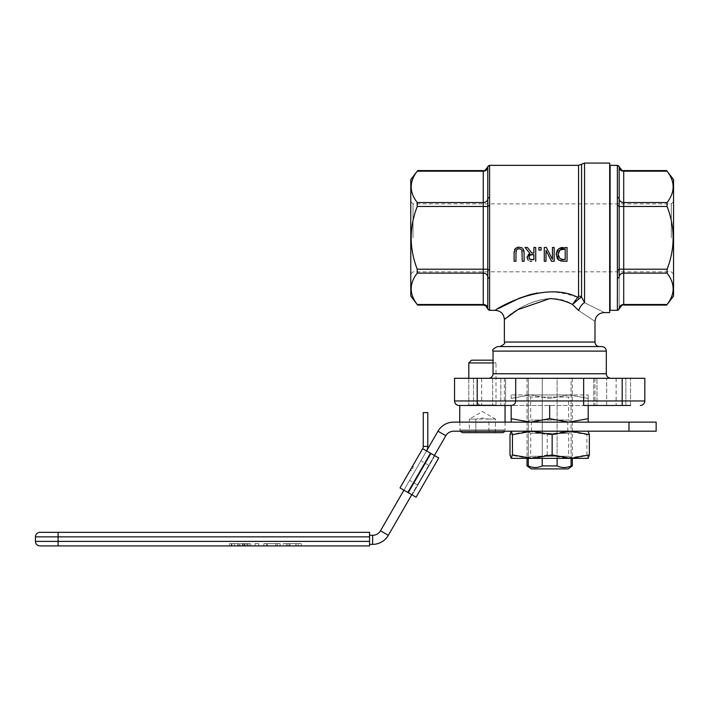 <?xml version="1.0" encoding="UTF-8"?>
<svg xmlns="http://www.w3.org/2000/svg" width="709" height="709" viewBox="0 0 709 709"><rect width="100%" height="100%" fill="white"/><g stroke="black" fill="none" stroke-linecap="round" stroke-linejoin="round"><path stroke-width="0.53" stroke-dasharray="3.54 2.66" d="M537.271 292.994L546.152 291.966L555.865 292.161L567.023 294.022L577.862 297.399A4.529 2.721 58.6 0 1 579.324 298.56L572.482 304.498L578.562 296.132A4.529 3.642 0 0 1 581.557 297.036L579.324 298.56M581.557 164.213L581.557 297.036L584.553 302.681A9.057 5.45 115.6 0 0 578.739 310.542L572.482 304.498C548.332 288.341 513.688 310.134 506.545 317.694C497.018 327.257 519.883 300.279 549.679 298.622M584.553 302.681C610.112 315.39 610.112 315.39 584.553 302.681L584.553 163.088M578.739 310.542C600.044 324.793 600.044 324.793 578.739 310.542M495.316 310.329L498.462 308.504M489.609 197.572A1.808 1.01 0 0 0 487.792 198.582L487.792 167.315A1.808 1.808 0 0 1 489.609 165.507L489.609 278.105A1.808 1.01 0 0 1 487.792 277.104L487.792 206.576A1.808 0.798 180 0 1 489.609 205.77M489.609 278.105L489.6 310.188A1.808 1.808 -0 0 1 487.792 308.371L487.792 277.104L487.792 308.371A4.529 3.926 180 0 0 483.263 304.489L483.263 170.585M518.368 248.806L517.924 248.912M516.081 251.013L515.957 261.284L514.114 261.284L514.114 252.661M514.158 251.686L514.707 249.426M515.576 248.327L517.242 247.406M518.979 247.184L522.037 247.866M524.013 251.137L524.111 261.284L522.276 261.284L522.187 251.287M521.39 249.515L520.947 249.169M519.564 248.762L519.121 248.744M552.444 259.379L552.444 247.468L554.154 247.468L554.154 261.284L551.549 261.284L545.992 250.348L545.992 261.284L544.273 261.284L544.273 247.468L546.338 247.468M556.246 253.06L556.955 250.871M557.584 249.878L558.639 248.815M558.967 248.575L560.163 247.973M562.574 247.512L567.04 247.468L567.04 261.284L563.894 261.284M560.624 260.93L558.772 260.061M531.785 252.962L533.895 252.962L533.895 247.468L535.729 247.468L535.729 261.284M531.582 261.275L529.969 261.107M528.657 260.549L527.088 257.527M527.133 256.818L528.196 254.602M529.951 253.476L525.041 247.468L527.425 247.468M538.902 250.109L538.902 247.468L541.118 247.468L541.118 250.109L538.902 250.109M413.037 237.843L413.037 203.864L413.037 237.843M410.768 237.843L410.768 201.595L410.768 237.843M671.281 237.843L671.281 203.864L671.281 237.843M410.768 179.616L410.768 296.07M673.55 237.843L673.55 201.595L673.55 237.843M673.55 296.07L673.55 179.616M531.28 468.906L568.086 468.906M572.331 465.91L571.082 465.91C566.429 468.055 561.767 468.055 557.114 465.91L542.243 465.91C537.59 468.055 532.938 468.055 528.285 465.91L527.026 465.91M542.243 458.377L542.243 378.296L528.285 378.296L557.114 378.296L542.243 378.296L542.243 465.91M557.114 458.377L557.114 378.296L571.082 378.296L557.114 378.296L557.114 465.91M528.285 458.377L528.285 378.296L527.026 378.296L528.285 378.296L528.285 465.91M489.609 269.907A1.808 0.798 -0 0 1 487.792 269.11L487.792 198.662A4.529 3.926 180 0 1 483.263 202.552L417.229 202.552C409.182 192.095 409.182 181.646 417.229 171.188L417.663 170.585M487.792 167.315L487.792 198.582M487.792 206.576L487.792 269.11M617.371 205.77A1.808 0.798 180 0 1 619.179 206.576L619.179 269.11A1.808 0.798 0 0 1 617.371 269.907L617.388 198.635M619.179 198.582A1.808 1.01 0 0 0 617.371 197.572L617.371 165.498A1.808 1.808 -0 0 1 619.179 167.315L619.179 277.104A1.808 1.01 -0 0 1 617.371 278.105L617.371 269.907M617.371 278.017A1.808 1.001 0.2 0 0 619.179 277.024A4.529 3.926 -0 0 1 623.716 273.125L623.716 304.489A4.529 3.926 180 0 0 619.179 308.388L619.179 277.104L619.179 308.371A1.808 1.808 0 0 1 617.371 310.179L617.371 278.105M619.179 167.297L619.179 167.297A4.529 3.926 0 0 0 623.716 171.188L623.716 273.125L667.089 273.125C675.136 283.582 675.136 294.04 667.089 304.489L623.716 304.489L623.716 305.1M666.655 170.585L667.089 171.188C675.136 181.646 675.136 192.095 667.089 202.552L623.716 202.552A4.529 3.926 180 0 1 619.179 198.662A1.808 1.001 -0.2 0 0 617.371 197.669L617.371 197.572M610.121 165.348L610.121 310.329M609.669 163.088L609.669 312.598M616.121 378.296L616.121 405.477L625.861 405.477L625.861 378.296L593.752 378.296L630.549 378.296L593.752 378.296L625.861 378.296L625.861 405.477L630.549 405.477L459.751 405.477M477.192 378.296L477.192 400.948L454.54 400.948L477.192 400.948L477.192 378.296L477.192 400.948C477.467 403.696 478.974 405.202 481.721 405.477L459.069 405.477L481.721 405.477C478.974 405.202 477.467 403.696 477.192 400.948L454.54 400.948L454.54 378.296L454.54 400.948L454.54 378.296L644.827 378.296L644.827 400.948A4.529 4.529 0 0 1 640.298 405.477M583.658 378.296L583.658 405.477L468.809 405.477L505.606 405.477L468.809 405.477L505.606 405.477L505.606 378.296L468.809 378.296L505.606 378.296L468.809 378.296L505.606 378.296L505.606 405.477M515.7 378.296L515.7 400.948M488.519 378.296L610.848 378.296L488.519 378.296M497.576 346.577L601.781 346.577M599.522 346.577L499.845 346.577L599.522 346.577M483.263 305.1L483.263 304.489L417.229 304.489C409.182 294.04 409.182 283.582 417.229 273.125L417.229 269.207C409.182 248.292 409.182 227.385 417.229 206.479L417.229 202.552M667.089 202.552L667.089 206.479C675.136 227.385 675.136 248.292 667.089 269.207L667.089 273.125M558.506 256.897L561.173 259.334M563.283 259.68L565.206 259.689L565.206 249.063L563.806 249.063M559.073 250.818L558.267 252.528M558.231 252.679L558.063 254.389M561.041 249.435L560.296 249.781M531.839 259.689L533.895 259.689L533.895 254.496L532.282 254.496M529.339 255.789L529.118 256.366M529.109 256.41L529.003 257.385M529.871 259.219L530.509 259.512M571.082 465.91L571.082 378.296L572.331 378.296L571.082 378.296L571.082 458.377M616.148 378.296L616.148 405.477L593.752 405.477L596.969 405.477L596.969 378.296L596.987 405.477L606.682 405.477L606.682 378.296L606.682 405.477L630.549 405.477L593.752 405.477L616.121 405.477M481.668 378.296L481.668 405.477M500.811 378.296L500.811 405.477L500.829 378.296M473.506 378.296L473.506 405.477L473.506 378.296M492.675 378.296L492.675 405.477L492.675 378.296M549.679 378.296L594.993 378.296L549.679 378.296M481.65 378.296L481.65 405.477M630.549 405.477L630.549 378.296L630.549 405.477L616.148 405.477M609.669 237.843L609.669 194.798L609.669 237.843M610.121 237.843L610.121 194.798L610.121 237.843M255.072 545.912L255.072 543.652L258.705 543.652L255.072 543.652L255.072 545.912L258.705 545.912L255.072 545.912M258.705 545.912L258.705 543.652L258.705 545.912M289.653 545.912L298.214 545.912L298.214 543.652L295.919 543.652L298.214 543.652L298.214 545.912L289.653 545.912L289.653 543.652L286.498 543.652L295.919 543.652L289.653 543.652M289.937 545.912L289.937 543.652M286.498 545.912L286.498 543.652M283.361 545.912L301.219 545.912L283.361 545.912L283.361 543.652L301.219 543.652L283.361 543.652M301.219 545.912L301.219 543.652L301.219 545.912M287.987 545.912L287.987 543.652M263.881 545.912L263.881 543.652L280.09 543.652L263.881 543.652L263.881 545.912L280.09 545.912L263.881 545.912M266.69 545.912L266.69 543.652L266.69 545.912M275.819 545.912L275.819 543.652M280.09 545.912L280.09 543.652L280.09 545.912M277.281 545.912L277.281 543.652L277.281 545.912M267.258 545.912L267.258 543.652M244.924 545.912L248.965 545.912L248.965 543.652L244.153 543.652L250.773 543.652L240.254 543.652L248.965 543.652L248.965 545.912L244.924 545.912L244.924 543.652M245.013 545.912L245.013 543.652M244.153 545.912L244.153 543.652M240.254 545.912L250.773 545.912L240.254 545.912L240.254 543.652M245.092 545.912L245.092 543.652M242.274 545.912L242.274 543.652M250.773 545.912L250.773 543.652L250.773 545.912M248.965 545.912L248.965 543.652L248.965 545.912M246.9 545.912L246.9 543.652M242.602 545.912L242.602 543.652M230.806 543.652L234.431 543.652L229.503 543.652L230.806 543.652L230.806 545.912L234.431 545.912L229.503 545.912L229.503 543.652L229.503 545.912L230.806 545.912M231.311 545.912L231.311 543.652L231.311 545.912M236.957 543.652L234.431 543.652L239.341 543.652L236.957 543.652L236.957 545.912L234.431 545.912L239.341 545.912L237.533 545.912L237.533 543.652L237.533 545.912L236.957 545.912M239.341 545.912L239.341 543.652L239.341 545.912M58.103 545.912L58.103 541.384L369.584 541.384L369.584 545.912L39.979 545.912M39.979 532.326L369.584 532.326L369.584 536.855L35.45 536.855L35.45 541.384L58.103 541.384L58.103 532.326M369.584 541.384L369.584 536.855M369.584 544.37L369.584 535.313L369.584 544.37L372.633 544.37A18.124 18.124 0 0 0 388.328 535.313L380.485 530.775A9.057 9.057 0 0 1 372.633 535.313L369.584 535.313M415.252 470.554L420.916 460.744L415.252 470.554M423.096 475.083L417.433 484.894L423.096 475.083M434.422 455.47L411.769 494.705M427.793 446.404L423.264 446.404L423.264 412.594L427.793 412.594L427.793 446.404A9.057 9.057 0 0 1 426.579 450.942L403.926 490.176L416.086 497.195L438.738 457.961L430.895 453.432L438.738 457.961L434.821 455.692L412.168 494.935L434.821 455.692L412.168 494.935L416.086 497.195L438.738 457.961L416.086 497.195L412.168 494.935L416.086 497.195L412.168 494.935L434.821 455.692L438.738 457.961L430.505 453.202L430.895 453.432L408.242 492.666L412.168 494.935L408.242 492.666L430.895 453.432L408.242 492.666L407.852 492.436L408.242 492.666M628.972 431.196L628.972 422.13L656.153 422.13L656.153 431.196L453.671 431.196A9.057 9.057 0 0 0 445.828 435.725L388.328 535.313M380.485 530.775L437.976 431.196A18.124 18.124 0 0 1 453.671 422.13L628.972 422.13M549.679 422.13L531.555 422.13L549.679 422.13M549.679 431.196L531.555 431.196L549.679 431.196M423.264 446.404A4.529 4.529 0 0 1 422.653 448.673L426.579 450.942L422.653 448.673L400 487.907L407.852 492.436L430.505 453.202L430.895 453.432M410.192 470.253L412.461 466.327L410.192 470.253L411.176 470.82L413.444 466.894L411.176 470.82M403.926 490.176L407.852 492.436L430.505 453.202L426.579 450.942L403.926 490.176L400 487.907L403.926 490.176L426.579 450.942L430.505 453.202L422.653 448.673M496.451 405.477L468.357 405.477L496.451 405.477A0.452 0.452 0 0 1 495.999 405.025L468.809 405.025L495.999 405.025L495.999 362.946L468.809 362.946M493.047 362.946L495.999 362.946L493.047 360.172M471.591 360.172L493.216 360.172M505.056 422.13L505.056 429.938L459.751 429.938L505.056 429.938A2.721 2.721 0 0 1 504.755 431.196M502.335 432.658L462.472 432.658M495.485 432.658L495.485 419.072L488.944 419.072L482.404 418.053L475.863 419.072L475.863 432.658L495.485 432.658L488.944 432.658L488.944 419.072L475.863 419.072L475.863 432.658L469.323 432.658L469.323 419.072L475.863 419.072L469.323 419.072L482.404 411.512L495.485 419.072L488.944 419.072L488.944 432.658M572.331 422.13L527.026 422.13L572.331 422.13L568.653 420.003L530.704 420.003L568.653 420.003L568.653 397.067L530.704 397.067L568.653 397.067L572.331 394.948L527.026 394.948L572.331 394.948M530.421 394.948L588.195 394.948L511.171 394.948L530.421 394.948L511.171 398.387L511.171 394.948L511.171 398.387L530.429 394.948L549.688 398.387L530.421 394.948M588.195 418.691L568.937 422.13L549.688 418.691L530.429 422.13L511.171 422.13L588.195 422.13L530.421 422.13L511.171 418.691L511.171 422.13M568.937 394.948L549.679 398.387L568.937 394.948L588.195 398.387L568.937 394.948M588.195 394.948L588.186 398.387L588.195 394.948M588.195 398.387L588.195 405.477L588.186 398.387M549.679 405.477L549.688 418.691M511.171 405.477L511.171 418.691M568.627 456.25L530.704 456.25L568.627 456.25M572.296 458.377L527.026 458.377L572.296 458.377M568.627 433.314L530.704 433.314L568.627 433.314M511.171 458.377L588.195 458.377M527.062 431.196L572.331 431.196L527.062 431.196M510.001 434.635L528.613 431.196L511.171 431.196L588.195 431.196L528.613 431.196L547.224 434.635L567.067 431.196L586.901 434.635L588.248 431.223M588.248 458.342L586.901 454.939L567.067 458.377L547.224 454.939L528.613 458.377L510.001 454.939M586.901 454.939L586.901 434.635M547.224 454.939L547.224 434.635M578.562 296.132L578.562 165.348M504.374 342.048L594.993 342.048M489.6 270.005A1.808 0.806 0.2 0 1 487.792 269.207L417.229 269.207M489.6 278.017A1.808 1.001 -0.2 0 1 487.792 277.024A4.529 3.926 -0 0 0 483.263 273.125L417.229 273.125M489.6 310.188A1.808 1.808 3 0 1 487.792 308.388M489.6 165.498A1.808 1.808 -3 0 0 487.792 167.297A4.529 3.926 -0 0 1 483.263 171.188L417.229 171.188M489.6 197.669A1.808 1.001 0.2 0 0 487.792 198.662M489.6 205.672A1.808 0.806 -0.2 0 0 487.792 206.479L417.229 206.479M667.089 269.207L619.179 269.207A1.808 0.806 -0.2 0 1 617.371 270.005M667.089 206.479L619.179 206.479A1.808 0.806 0.2 0 0 617.371 205.672M622.174 378.296L622.174 400.948L477.192 400.948L477.192 405.477M644.827 400.948L622.174 400.948L622.174 405.477M493.047 373.758L606.319 373.758M606.319 351.106L493.047 351.106M623.716 170.585L623.716 171.188L667.089 171.188M295.919 545.912L295.919 543.652L295.919 545.912M287.951 545.912L287.951 543.652M296.061 545.912L296.061 543.652M296.007 545.912L296.007 543.652M247.175 545.912L247.175 543.652M247.379 545.912L247.379 543.652M243.816 545.912L243.816 543.652M247.273 545.912L247.273 543.652M234.431 545.912L234.431 543.652L234.431 545.912M231.896 545.912L231.896 543.652M238.047 545.912L238.047 543.652M372.633 535.313L372.633 544.37M437.976 431.196L445.828 435.725M430.505 453.202L407.852 492.436M673.55 201.595L671.281 203.864L413.037 203.864L410.768 201.595M673.55 274.091L671.281 271.822L413.037 271.822L410.768 274.091M527.026 378.296L527.026 458.377L530.704 456.25L530.704 433.314L527.026 431.196M572.331 378.296L572.331 458.377L568.653 456.25L568.653 433.314L572.331 431.196M593.752 378.296L593.752 405.477L593.752 378.296M468.809 378.296L468.809 405.477L468.809 378.296L468.809 405.025L468.357 405.477M504.374 378.296L504.374 405.477M594.993 378.296L594.993 405.477M428.759 465.281L420.916 460.744M417.433 484.894L409.589 480.365M567.803 431.196L567.803 422.13M531.555 431.196L531.555 422.13M412.461 466.327L413.444 466.894M459.751 422.13L460.052 431.196M527.026 422.13L530.704 420.003L530.704 397.067L527.026 394.948"/><path stroke-width="1.06" d="M579.324 298.56L581.557 297.036A4.529 3.642 0 0 0 578.562 296.132L572.482 304.498L579.324 298.56A4.529 2.721 58.6 0 0 577.862 297.399L578.012 297.293M578.562 296.132L578.562 165.348L581.557 164.213L581.557 297.036L584.553 302.681C610.112 315.39 610.112 315.39 584.553 302.681A9.057 5.45 -64.4 0 0 578.739 310.542C600.044 324.793 600.044 324.793 578.739 310.542L572.482 304.498C565.685 300.873 558.089 298.914 549.679 298.622L517.756 309.691L504.374 319.387C503.833 313.892 500.811 310.87 495.316 310.329L489.511 310.329L487.721 308.832M577.862 297.399C543.298 279.612 493.774 310.276 495.316 310.329C493.765 310.276 543.307 279.612 577.862 297.399M498.462 308.504L519.449 298.188L529.933 294.652L537.271 292.994M487.792 167.315L487.792 198.582L487.792 167.315A1.808 1.808 180 0 1 489.609 165.507L489.609 197.572A1.808 1.01 180 0 0 487.792 198.582L487.792 277.024A4.529 3.926 0 0 0 483.263 273.125L483.263 305.1L485.771 305.854L487.721 308.84M489.609 278.105A1.808 1.01 180 0 1 487.792 277.104L487.792 308.371A1.808 1.808 180 0 0 489.609 310.179L489.6 197.669A1.808 1.001 -179.8 0 0 487.792 198.662L487.792 198.582M516.79 249.577L518.368 248.806M517.924 248.912L517.375 249.134M514.707 249.426L515.434 248.451L514.114 252.661L514.114 261.284L515.957 261.284L515.957 252.617L516.542 249.878L516.081 251.013M514.114 252.661L514.158 251.686M522.037 247.866L519.121 247.175L515.576 248.327M517.242 247.406L518.979 247.184M521.877 250.206L522.276 261.284L524.111 261.284L524.111 252.661L522.79 248.451L524.013 251.137M522.187 251.287L522.01 250.525M519.121 248.744L521.39 249.515M520.043 248.832L519.564 248.762M546.338 247.468L552.444 259.379L546.338 247.468L544.273 247.468L544.273 261.284L545.992 261.284L545.992 250.348L551.549 261.284L554.154 261.284L554.154 247.468L552.444 247.468L552.444 259.379M557.203 258.413L556.246 253.06M556.955 250.871L557.584 249.878M558.639 248.815L556.148 254.363L558.949 260.185L563.894 261.284L560.624 260.93M560.163 247.973L561.28 247.663M561.439 247.636L562.574 247.512M558.772 260.061L557.363 258.643M529.969 261.107L531.582 261.275M528.196 254.602L529.951 253.476L527.088 257.527L528.134 260.15M527.088 257.527L527.133 256.818M527.425 247.468L531.785 252.962L527.425 247.468L525.041 247.468L529.951 253.476M483.263 305.1L417.663 305.1L410.768 296.07L410.768 179.616L417.229 171.188C409.182 181.646 409.182 192.095 417.229 202.552L417.229 206.479C409.182 227.385 409.182 248.292 417.229 269.207L417.229 273.125C409.182 283.582 409.182 294.04 417.229 304.489L483.263 304.489A4.529 3.926 180 0 1 487.792 308.388L487.792 277.104M667.089 273.125L623.716 273.125A4.529 3.926 0 0 0 619.179 277.024L619.179 277.104A1.808 1.01 180 0 1 617.371 278.105L617.371 310.179A1.808 1.808 177 0 0 619.179 308.388A1.808 1.808 -3 0 1 617.371 310.188L617.371 310.188A1.808 1.808 180 0 0 619.179 308.371L619.179 308.371A4.529 3.926 180 0 1 623.716 304.489L667.089 304.489C675.136 294.04 675.136 283.582 667.089 273.125L667.089 269.207C675.136 248.292 675.136 227.385 667.089 206.479L667.089 202.552C675.136 192.095 675.136 181.646 667.089 171.188L673.55 179.616L673.55 296.07L666.655 305.1L623.716 305.1L623.716 170.585C623.229 171.658 621.74 170.408 619.249 166.845L617.468 165.348L610.121 165.348L610.121 310.329L617.468 310.329L619.249 308.84C621.66 305.304 623.149 304.055 623.716 305.1M568.086 468.906L531.28 468.906L527.026 465.91L528.285 465.91C532.938 468.055 537.59 468.055 542.243 465.91L557.114 465.91C561.767 468.055 566.429 468.055 571.082 465.91L572.331 465.91L568.086 468.906M528.285 458.377L528.285 465.91M542.243 458.377L542.243 465.91M489.609 269.907A1.808 0.798 180 0 1 487.792 269.11M489.609 205.77A1.808 0.798 180 0 0 487.792 206.576M617.371 278.017A1.808 1.001 -179.8 0 0 619.179 277.024L619.179 269.11A1.808 0.798 180 0 1 617.371 269.907L617.371 278.105M667.089 206.479L619.179 206.479L619.179 269.11L619.179 206.576A1.808 0.798 180 0 0 617.371 205.77L617.371 269.907M617.371 205.672A1.808 0.806 -179.8 0 1 619.179 206.479L619.179 198.582A1.808 1.01 180 0 0 617.371 197.572L617.371 205.77M619.179 198.582L619.179 167.315A1.808 1.808 180 0 0 617.371 165.507L617.371 197.572M617.388 198.635L617.371 197.669A1.808 1.001 179.8 0 1 619.179 198.662A4.529 3.926 180 0 0 623.716 202.552L667.089 202.552M599.522 346.577A4.529 4.529 0 0 1 594.993 342.048L594.993 321.647C595.525 316.152 598.547 313.13 604.041 312.589L609.669 312.598L609.669 163.088L584.553 163.088L584.553 302.681M459.751 422.13L459.751 405.477L459.069 405.477C456.321 405.202 454.815 403.696 454.54 400.948A4.529 4.529 0 0 0 459.069 405.477C456.321 405.202 454.815 403.696 454.54 400.948A4.529 4.529 0 0 0 459.069 405.477L511.171 405.477C513.919 405.202 515.425 403.696 515.7 400.948L477.192 400.948L477.192 405.477M622.174 378.296L622.174 400.948L644.827 400.948A4.529 4.529 0 0 1 640.298 405.477A4.529 4.529 0 0 0 644.827 400.948L644.827 378.296L583.658 378.296L583.658 405.477L630.549 405.477M505.606 405.477L511.171 405.477C513.919 405.202 515.425 403.696 515.7 400.948L515.7 378.296L454.54 378.296L454.54 400.948A4.529 4.529 0 0 0 459.069 405.477M583.658 378.296L515.7 378.296M610.848 378.296C608.092 378.021 606.585 376.514 606.319 373.758L493.047 373.758A4.529 4.529 0 0 1 488.519 378.296M601.781 346.577L497.576 346.577C493.402 348.491 491.895 350.007 493.047 351.106L606.319 351.106A4.529 4.529 0 0 0 601.781 346.577M563.894 261.284L567.04 261.284L567.04 247.468L558.967 248.575M561.723 259.494L563.283 259.68M558.063 254.389L559.986 249.976L565.206 249.063L565.206 259.689L560.154 258.865L558.063 254.389L558.506 256.897M560.296 249.781L559.073 250.818M563.806 249.063L561.041 249.435M535.729 261.284L535.729 247.468L533.895 247.468L533.895 252.962L531.785 252.962M532.069 259.689L529.871 259.219L529.003 257.385L529.783 255.213L533.895 254.496L533.895 259.689L529.871 259.219L529.304 258.625M532.282 254.496L530.855 254.637M530.793 254.655L529.339 255.789M529.003 257.385L529.233 258.493M538.902 247.468L538.902 250.109L541.118 250.109L541.118 247.468L538.902 247.468M557.114 458.377L557.114 465.91M571.082 458.377L571.082 465.91M58.103 545.912L369.584 545.912L369.584 541.384L35.45 541.384A4.529 4.529 0 0 0 39.979 545.912L58.103 545.912L58.103 536.855L369.584 536.855L369.584 532.326L39.979 532.326A4.529 4.529 0 0 0 35.45 536.855L35.45 541.384A4.529 4.529 0 0 0 39.979 545.912A4.529 4.529 0 0 1 35.45 541.384M35.45 536.855A4.529 4.529 0 0 1 39.979 532.326A4.529 4.529 0 0 0 35.45 536.855L58.103 536.855L58.103 532.326M369.584 536.855L369.584 541.384M369.584 544.37L372.633 544.37A18.124 18.124 0 0 0 388.328 535.313L411.769 494.705M403.926 490.176L380.485 530.775A9.057 9.057 0 0 1 372.633 535.313L369.584 535.313M445.828 435.725L437.976 431.196A18.124 18.124 0 0 1 453.671 422.13L628.972 422.13L628.972 431.196L453.671 431.196A9.057 9.057 0 0 0 445.828 435.725L434.422 455.47M437.976 431.196L426.579 450.942A9.057 9.057 0 0 0 427.793 446.404L427.793 412.594L423.264 412.594L423.264 446.404A4.529 4.529 0 0 1 422.653 448.673L438.738 457.961L416.086 497.195L400 487.907L422.653 448.673M628.972 431.196L656.153 431.196L656.153 422.13L628.972 422.13M468.809 378.296L468.809 362.946L493.047 362.946M493.047 360.172L471.591 360.172L468.809 362.946M504.755 431.196A2.721 2.721 0 0 1 502.335 432.658L462.472 432.658L460.052 431.196M488.944 432.658L469.323 432.658M511.171 422.13L511.171 418.691L530.421 422.13L549.679 418.691L568.937 422.13L588.186 418.691L588.195 422.13L588.195 405.477L588.186 418.691M549.679 405.477L549.679 418.691M511.171 405.477L511.171 418.691M532.299 458.377L511.171 458.377L512.456 454.939L532.299 458.377L552.143 454.939L570.754 458.377L532.299 458.377M588.248 458.342L570.754 458.377L589.365 454.939L588.133 458.377M588.133 431.196L589.365 434.635L570.754 431.196L552.143 434.635L532.299 431.196L512.456 434.635L511.233 431.196L510.001 434.635L510.001 454.939L511.233 458.377M589.365 454.939L589.365 434.635M552.143 454.939L552.143 434.635M512.456 454.939L512.456 434.635M594.993 342.048L504.374 342.048C505.526 343.147 504.019 344.663 499.845 346.577M489.6 310.188A1.808 1.808 -177 0 1 487.792 308.388M489.6 278.017A1.808 1.001 179.8 0 1 487.792 277.024M489.6 270.005A1.808 0.806 -179.8 0 1 487.792 269.207L483.263 269.207L483.263 273.125L417.229 273.125M489.6 205.672A1.808 0.806 179.8 0 0 487.792 206.479L483.263 206.479L483.263 269.207L417.229 269.207M489.6 165.498A1.808 1.808 177 0 0 487.792 167.297A4.529 3.926 -0 0 1 483.263 171.188L483.263 206.479L417.229 206.479M417.229 202.552L483.263 202.552A4.529 3.926 180 0 0 487.792 198.662M578.562 165.348L489.511 165.348L487.721 166.845C485.257 170.408 483.768 171.649 483.263 170.585L483.263 171.188L417.229 171.188M667.089 269.207L619.179 269.207A1.808 0.806 179.8 0 1 617.371 270.005M619.179 167.297A1.808 1.808 -177 0 0 617.371 165.498A1.808 1.808 3 0 1 619.179 167.297A4.529 3.926 0 0 0 623.716 171.188L667.089 171.188M515.7 400.948L622.174 400.948L622.174 405.477M477.192 378.296L477.192 400.948L454.54 400.948M372.633 544.37L372.633 535.313M380.485 530.775L388.328 535.313M423.264 446.404L427.793 446.404M408.242 492.666L430.895 453.432M430.505 453.202L407.852 492.436M504.374 319.387L504.374 342.048M527.026 458.377L527.026 465.91M581.557 164.213L584.553 163.088M606.319 373.758L606.319 351.106M493.047 373.758L493.047 351.106M483.263 170.585L417.663 170.585M623.716 170.585L666.655 170.585M572.331 458.377L572.331 465.91M610.121 194.798L609.669 194.798M610.121 280.879L609.669 280.879M468.809 405.025L468.357 405.477M505.056 422.13L505.056 405.477"/></g></svg>
